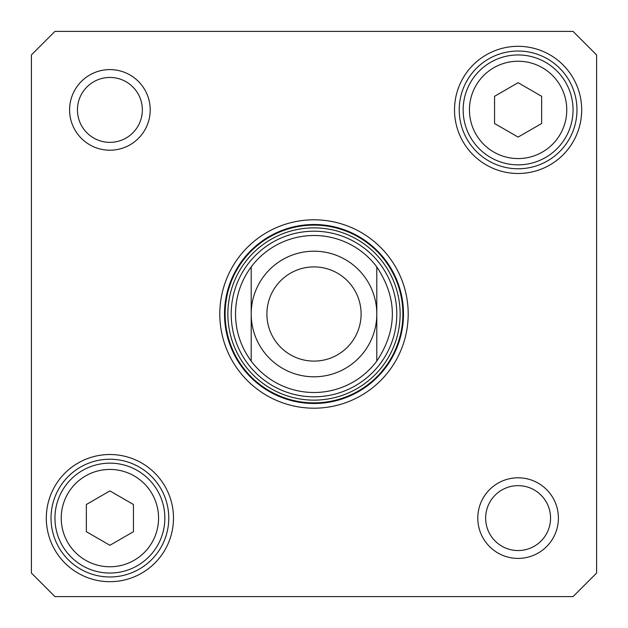 <?xml version="1.0" encoding="UTF-8"?>
<svg xmlns="http://www.w3.org/2000/svg" width="628" height="628" viewBox="0 0 628 628"><rect width="100%" height="100%" fill="white"/><g stroke="black" fill="none" stroke-linecap="round" stroke-linejoin="round"><path stroke-width="0.94" d="M251.2 361.1C240.901 347.088 235.665 331.388 235.5 314C235.665 296.612 240.901 280.912 251.2 266.9L251.2 361.1L251.2 266.9A78.5 78.5 0 0 1 376.8 266.9C397.54 298.3 397.54 329.7 376.8 361.1L376.8 266.9L376.8 361.1A78.5 78.5 0 0 1 251.2 361.1A78.5 78.5 0 0 0 314 392.5M266.9 314A47.1 47.1 0 0 1 337.55 273.211A47.1 47.1 0 0 1 337.55 354.789A47.1 47.1 0 0 1 266.9 314M251.2 314A62.8 62.8 0 0 1 345.4 259.615A62.8 62.8 0 0 1 345.4 368.385A62.8 62.8 0 0 1 251.2 314M314 396.81A82.81 82.81 0 0 0 385.71 272.599A82.81 82.81 0 0 0 242.29 272.599A82.81 82.81 0 0 0 314 396.81M573.05 31.4L596.6 54.95L596.6 573.05L573.05 596.6L54.95 596.6L31.4 573.05L31.4 54.95L54.95 31.4L573.05 31.4M550.552 518.1A32.452 32.452 0 0 1 501.874 546.203A32.452 32.452 0 0 1 501.874 489.997A32.452 32.452 0 0 1 550.552 518.1M558.402 518.1A40.302 40.302 0 0 0 497.949 483.199A40.302 40.302 0 0 0 497.949 553.001A40.302 40.302 0 0 0 558.402 518.1M142.352 109.9A32.452 32.452 0 0 1 93.674 138.003A32.452 32.452 0 0 1 93.674 81.797A32.452 32.452 0 0 1 142.352 109.9M150.202 109.9A40.302 40.302 0 0 0 89.749 74.999A40.302 40.302 0 0 0 89.749 144.801A40.302 40.302 0 0 0 150.202 109.9M314 224.51A89.49 89.49 0 0 1 391.503 358.745A89.49 89.49 0 0 1 236.497 358.745A89.49 89.49 0 0 1 314 224.51M314 219.8A94.2 94.2 0 0 0 232.423 361.1A94.2 94.2 0 0 0 395.577 361.1A94.2 94.2 0 0 0 314 219.8M168.775 518.1A58.875 58.875 0 0 1 80.463 569.086A58.875 58.875 0 0 1 80.463 467.114A58.875 58.875 0 0 1 168.775 518.1M173.485 518.1A63.585 63.585 0 0 0 78.108 463.032A63.585 63.585 0 0 0 78.108 573.168A63.585 63.585 0 0 0 173.485 518.1M576.975 109.9A58.875 58.875 0 0 1 488.663 160.886A58.875 58.875 0 0 1 488.663 58.914A58.875 58.875 0 0 1 576.975 109.9M581.685 109.9A63.585 63.585 0 0 0 486.308 54.832A63.585 63.585 0 0 0 486.308 164.968A63.585 63.585 0 0 0 581.685 109.9M109.9 490.908L133.45 504.504L133.45 531.696L109.9 545.292L86.35 531.696L86.35 504.504L109.9 490.908M54.95 518.1A54.95 54.95 0 0 0 137.375 565.687A54.95 54.95 0 0 0 137.375 470.513A54.95 54.95 0 0 0 54.95 518.1A54.95 54.95 0 0 0 137.375 565.687A54.95 54.95 0 0 0 137.375 470.513A54.95 54.95 0 0 0 54.95 518.1M541.65 96.304L541.65 123.496L518.1 137.092L494.55 123.496L494.55 96.304L518.1 82.708L541.65 96.304M490.625 62.313A54.95 54.95 0 0 0 490.625 157.487A54.95 54.95 0 0 0 573.05 109.9A54.95 54.95 0 0 0 490.625 62.313A54.95 54.95 0 0 0 490.625 157.487A54.95 54.95 0 0 0 573.05 109.9A54.95 54.95 0 0 0 490.625 62.313M314 400.13A86.13 86.13 0 0 0 388.591 270.935A86.13 86.13 0 0 0 239.409 270.935A86.13 86.13 0 0 0 314 400.13M314 402.87A88.87 88.87 0 0 0 390.969 269.561A88.87 88.87 0 0 0 237.031 269.561A88.87 88.87 0 0 0 314 402.87M61.23 518.1A48.67 48.67 0 0 1 134.235 475.953A48.67 48.67 0 0 1 134.235 560.247A48.67 48.67 0 0 1 61.23 518.1M493.765 67.753A48.67 48.67 0 0 1 566.77 109.9A48.67 48.67 0 0 1 493.765 152.047A48.67 48.67 0 0 1 493.765 67.753"/></g></svg>

